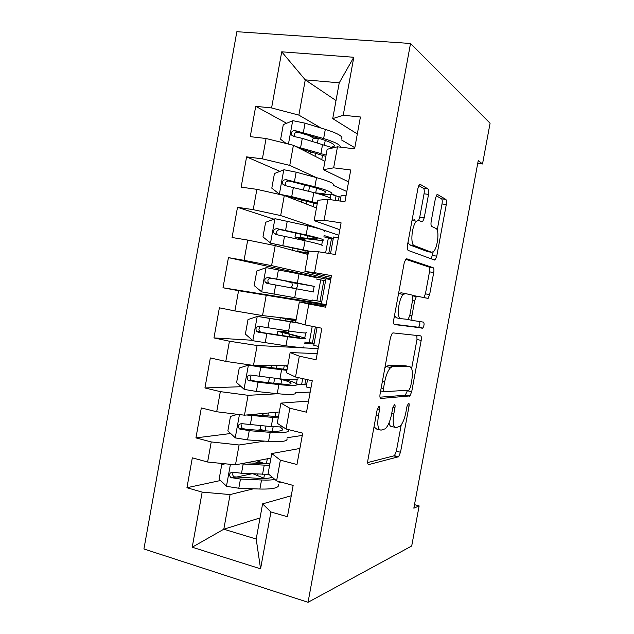 <?xml version="1.0" encoding="UTF-8"?>
<svg xmlns="http://www.w3.org/2000/svg" width="634" height="634" viewBox="0 0 634 634"><rect width="100%" height="100%" fill="white"/><g stroke="black" fill="none" stroke-linecap="round" stroke-linejoin="round"><path stroke-width="0.95" d="M379.013 406.236L377.175 409.699L367.863 460.276C367.443 463.137 367.752 464.564 368.774 464.571L398.612 456.742L400.514 452.256L409.033 406.156C409.31 404.318 409.16 403.343 408.573 403.216L406.988 406.386L405.879 412.393C404.532 419.034 402.566 423.686 399.983 426.349L396.163 427.578C393.294 427.245 392.501 422.696 393.801 413.947L394.95 407.717C395.244 405.808 395.069 404.785 394.427 404.658L392.731 407.963L391.574 414.232C390.187 421.071 388.111 425.913 385.361 428.75L381.113 430.137C377.975 429.812 377.072 425.073 378.411 415.936L379.608 409.421C379.909 407.424 379.711 406.362 379.013 406.236M428.536 194.392C428.972 191.531 428.774 189.693 427.934 188.892L420.358 184.439L419.399 184.7L417.933 188.346L407.488 245.049C407.052 247.997 407.29 249.788 408.209 250.43L434.599 260.043L435.281 259.797L436.747 256.16L446.288 204.52C446.701 201.818 446.542 200.106 445.805 199.377L437.65 194.59L436.834 194.812L435.431 198.331L431.199 221.274C430.779 224.071 430.969 225.799 431.77 226.473L435.946 228.446C439.695 229.651 437.698 248.013 433.458 251.619L431.548 252.277L414.256 245.604C410.055 244.708 411.823 225.252 416.514 221.163L418.892 220.41L421.872 221.813L422.719 221.543L424.209 217.866L428.536 194.392L424.051 193.798C424.479 190.937 424.273 189.106 423.425 188.306L418.789 185.611M477.719 163.413L482.522 163.976L478.258 160.513L413.844 508.183L419.137 505.908L414.493 504.664M482.522 163.976L490.082 123.226L410.523 43.477L308.045 602.3L143.918 548.981L236.847 31.7L410.523 43.477M419.137 505.908L411.704 545.993L308.045 602.3M393.025 332.898L392.264 333.246L390.473 337.502L380.099 393.841C379.671 396.726 379.956 398.271 380.947 398.469L409.944 395.909L411.704 391.709L421.19 340.371C421.594 337.724 421.388 336.218 420.588 335.861L393.025 332.898M393.769 319.56L404.175 263.039L405.8 259.108L406.671 258.783L433.18 267.722C433.949 268.261 434.131 269.87 433.719 272.541L429.646 294.596L428.101 298.384L417.061 296.236L416.356 296.53L414.739 300.453L411.934 315.692C411.514 318.466 411.735 320.059 412.591 320.463L423.552 322.143C424.431 323.641 424.194 325.622 422.838 328.079L394.554 324.568C393.603 324.148 393.342 322.476 393.769 319.56M260.035 517.938L223.802 529.216L256.199 539.035L260.574 568.833L270.932 511.971L287.432 516.734L293.146 485.422L276.598 480.889L280.379 460.149L296.966 464.524L302.695 433.141L286.053 429.004L289.841 408.217L306.515 412.203L312.261 380.749L295.531 377L299.327 356.173L316.097 359.755L321.85 328.238L305.025 324.885L308.829 304.003L325.694 307.197L331.463 275.608L314.543 272.652L318.355 251.722L335.307 254.519L341.092 222.851L324.085 220.299L327.905 199.33L344.951 201.723L350.745 169.983L333.642 167.828L337.478 146.811L354.612 148.808L360.421 116.997L343.232 115.245L332.723 118.629L339.238 82.824L305.263 79.852L298.876 115.111L321.161 128.092M260.574 568.833L192.221 547.205L202.175 492.119L230.087 494.568L253.505 488.798M220.545 480.509L186.943 487.72L202.175 492.119M186.943 487.72L192.332 457.835L207.611 462.02L211.241 441.93L239.073 444.989L264.663 441.121M230.673 433.513L195.93 437.888L211.241 441.93M195.93 437.888L201.327 407.939L216.693 411.759L220.331 391.63L248.076 395.307L278.009 393.746M241.245 386.716L204.933 387.953L220.331 391.63M204.933 387.953L210.345 357.941L225.791 361.396L229.437 341.227L257.103 345.514L318.125 348.613M252.467 340.268L213.959 337.914L229.437 341.227M213.959 337.914L219.38 307.831L234.913 310.929L238.566 290.705L326.074 305.081M321.43 303.504L223.002 287.765L238.566 290.705M223.002 287.765L228.438 257.618L244.05 260.344L247.712 240.08L275.219 245.62L307.997 254.456M273.975 219.182L237.512 207.294L232.06 237.504L247.712 240.08M237.512 207.294L253.212 209.656L256.881 189.344L284.301 195.51L316.469 207.92M279.927 171.362L246.602 156.867L241.142 187.141L256.881 189.344M246.602 156.867L262.389 158.857L266.066 138.505L293.399 145.289L324.957 161.298M286.608 123.265L255.716 106.33L250.248 136.659L266.066 138.505M255.716 106.33L271.59 107.946L281.726 51.814L353.796 57.266L343.232 115.245M348.573 181.879L323.427 169.682L327.144 149.275L337.478 146.811M333.642 167.828L323.427 169.682M341.504 139.948L354.818 147.698M336.012 100.544L305.263 79.852L281.726 51.814M271.59 107.946L298.876 115.111M339.84 229.706L314.155 220.624L317.864 200.257L327.905 199.33M324.085 220.299L314.155 220.624M293.399 145.289L289.762 165.395L316.453 177.623M333.238 185.31L346.814 191.523M262.389 158.857L289.762 165.395M331.122 277.438L304.899 271.455L308.599 251.135L318.355 251.722M314.543 272.652L304.899 271.455M284.301 195.51L280.664 215.568L338.825 235.269M253.212 209.656L280.664 215.568M325.9 306.032L299.359 301.903L295.666 322.175L305.025 324.885M308.829 304.003L299.359 301.903M275.219 245.62L271.59 265.63L330.853 278.928M244.05 260.344L271.59 265.63M317.214 353.606L290.142 352.559L286.457 372.792L295.531 377M299.327 356.173L290.142 352.559M266.153 295.618L262.531 315.589L296.165 319.441M234.913 310.929L262.531 315.589M308.544 401.084L280.941 403.105L277.264 423.29L286.053 429.004M289.841 408.217L280.941 403.105M257.103 345.514L253.489 365.446L287.741 365.755M225.791 361.396L253.489 365.446M299.898 448.468L271.756 453.54L268.095 473.685L276.598 480.889M280.379 460.149L271.756 453.54M295.412 392.834L310.192 392.066M248.076 395.307L244.47 415.191L279.325 411.981M216.693 411.759L244.47 415.191M291.26 495.756L262.595 503.871L256.199 539.035M270.932 511.971L262.595 503.871M287.226 437.706L302.275 435.431M239.073 444.989L235.476 464.833L270.924 458.105M207.611 462.02L235.476 464.833M357.322 133.948L332.723 118.629M279.063 482.498L280.846 482.054M230.087 494.568L223.802 529.216L192.221 547.205M346.021 195.851L341.195 195.193L340.125 201.041M338.366 237.758L333.563 237.005L330.512 253.727M330.734 279.594L325.947 278.754L321.383 303.757L326.153 304.661M318.537 346.37L313.782 345.387L317.087 327.287M310.937 388.008L306.198 386.938L307.522 379.687M339.238 82.824L353.796 57.266M251.936 473.764L235.713 477.251M261.58 429.614L257.182 430.169M302.624 384.616L296.958 384.814M314.036 344.024L304.415 343.438M325.868 279.158L228.438 257.618M333.286 238.519L324.085 235.515M336.361 195.914L331.725 193.901M314.337 138.481L308.528 135.296M374.02 426.864L376.691 429.083L379.711 429.804M389.07 422.807C389.561 425.485 390.504 426.745 391.899 426.571L394.934 427.292M367.665 462.582L394.451 455.711L396.353 451.234L401.211 424.946M411.632 368.505L416.982 339.547L416.863 335.465M379.988 397.185L405.253 395.244L407.622 390.243M383.467 388.468C383.174 390.473 383.364 391.558 384.046 391.709L408.97 390.164L410.563 387.033L411.735 380.693C413.035 372.221 412.338 367.538 409.651 366.642L392.842 366.476L390.687 367.538C388.063 370.272 386.082 374.956 384.735 381.597L383.467 388.468L381.177 387.968M405.966 365.873L409.651 366.642M384.806 368.251L386.209 366.595L388.388 365.541L405.38 365.755M405.673 259.243L428.925 267.025L433.18 267.722M423.702 297.774L425.422 293.851L429.487 271.843C429.892 269.173 429.709 267.572 428.925 267.025M417.061 296.236L412.449 295.476M407.963 319.52L412.591 320.463M394.063 324.243L418.622 327.271C419.811 325.377 420.136 323.459 419.605 321.533M405.498 293.574L403.382 294.438C398.39 298.662 396.345 318.712 400.87 318.68L408.137 319.377L409.81 315.336L412.639 299.993C413.067 297.203 412.837 295.555 411.973 295.064L405.498 293.574M405.348 293.55L400.997 292.781L398.469 294.049M394.483 315.724L396.385 317.832L400.87 318.68M418.678 220.323L419.732 217.224L424.051 193.798M414.367 219.76L412.021 220.45M407.963 242.465L409.73 244.898L414.256 245.604M427.768 251.682L409.73 244.898M437.198 230.079L442.025 203.942C442.437 201.247 442.27 199.536 441.526 198.807L436.232 195.732M431.279 258.831L433.173 251.872M254.321 463.288L259.671 461.901M264.267 463.509L263.047 463.763M225.07 463.787L221.749 464.69L219.126 479.153L226.663 486.349L238.796 488.243L259.885 489.036C272.874 489.329 279.142 487.855 278.683 484.606M264.489 478.424L253.109 473.82M240.571 463.866L269.601 465.404M246.055 462.828L269.91 463.708M268.935 474.398L241.514 473.265L232.86 472.164C229.334 472.726 228.652 474.533 230.816 477.576L240.46 479.058L261.533 479.993C267.12 480.231 271.59 480.057 274.934 479.486M272.343 477.291C269.664 478.266 265.083 478.622 258.609 478.361L234.223 476.847C232.86 475.952 232.432 474.723 232.94 473.162M256.873 460.775L265.139 463.819M237.552 414.343L230.483 416.411L227.86 430.906L235.436 437.92L247.569 439.893L268.554 441.399C281.464 442.175 287.63 441.304 287.036 438.783M264.33 430.74C261.858 429.884 260.471 429.139 260.17 428.505L260.257 427.998M246.563 415.001L278.239 417.925M251.191 414.573L278.469 416.696M282.962 426.999L271.241 426.611L241.657 423.655C238.226 424.162 237.481 425.929 239.406 428.956L249.241 430.692L270.203 432.34C283.105 433.204 289.239 432.451 288.621 430.066L288.28 429.559M279.879 427.039L282.613 429.091C283.113 431.08 277.985 431.699 267.231 430.969L246.341 429.313L242.735 428.56C241.475 427.562 241.142 426.31 241.76 424.804M262.745 414.327L263.895 415.714M251.23 365.121L248.631 365.089L239.24 368.037L236.609 382.556L244.233 389.395L256.366 391.447L277.232 393.666C290.079 394.927 296.133 394.657 295.404 392.866M306.579 384.862L296.902 384.03M252.918 365.366L287.043 369.582M248.631 365.089L260.764 367.181L286.901 370.359M287.606 366.468L284.92 365.731M298.004 378.617C298.772 380.186 292.749 380.257 279.935 378.847L250.462 375.059C247.133 375.502 246.325 377.23 248.045 380.241L258.038 382.231L278.889 384.584C291.711 385.94 297.75 385.789 296.997 384.133C296.038 383.023 292.29 381.581 285.744 379.821L283.596 379.243M280.933 383.974L281.734 379.56C287.123 381.018 290.206 382.199 290.99 383.118C291.6 384.497 286.552 384.616 275.861 383.475L255.082 381.121L251.294 380.17C250.113 379.061 249.891 377.777 250.636 376.319M281.734 379.56L278.413 378.672M305.81 379.306L304.788 384.925M289.556 336.599L289.952 334.395L277.811 331.376L282.899 331.527L284.183 330.306M289.358 331.091L287.971 332.565L283.588 332.374L305.382 338.112C306.277 339.031 300.342 338.572 287.59 336.733L285.934 345.831C298.701 347.583 304.653 347.923 303.789 346.861M296.974 322.555L257.452 316.414L248.013 319.56L245.382 334.11L253.037 340.767L285.934 345.831M314.163 343.303L304.661 342.067M257.452 316.414L299.327 323.237M295.919 320.82L286.092 318.617L296.133 319.639M295.864 321.113L280.418 317.642M289.952 334.395L299.383 337.05C300.104 337.819 295.143 337.431 284.515 335.893L261.628 332.47L259.9 331.677C258.767 330.433 258.664 329.101 259.591 327.683M306.388 332.588C307.3 333.413 301.38 332.882 288.636 330.98L259.29 326.351C256.049 326.756 255.193 328.444 256.722 331.423L258.228 332.2L287.59 336.733M315.367 326.946L312.404 343.192M291.022 287.812L292.504 285.403L291.798 282.55L286.869 281.551L299.232 283.43M266.05 267.714L261.676 291.87L254.171 285.562L256.81 270.98L266.288 267.627L299.018 273.896L297.362 283.018L314.797 286.465L292.631 282.613L296.902 283.477L297.6 286.33L296.118 288.747M261.676 291.87L312.19 300.77M321.763 301.681L312.324 300.025M299.018 273.896L316.398 277.684M316.168 278.976L325.567 280.838M297.362 283.018L268.142 277.549C264.98 277.914 264.085 279.57 265.432 282.51L267.072 283.406L313.79 292.005M265.432 282.51L268.547 283.089C267.104 280.054 268.079 278.421 271.463 278.207L299.177 283.707M323.847 280.466L320.027 301.396M324.83 231.458C326.027 230.673 320.344 228.795 307.767 225.815L275.148 218.746L265.614 222.296L262.975 236.91L270.718 243.202L309.376 251.183M270.718 243.202L308.552 251.389M308.275 252.911L295.206 251.009M308.211 253.251L298.503 251.896M323.847 236.823L333.183 239.097M301.832 238.091L301.736 238.614L300.73 238.091L311.318 239.343C318.038 240.254 322.009 240.555 323.221 240.246C324.402 239.604 318.696 237.837 306.103 234.96L277.003 228.644C273.928 228.977 272.985 230.602 274.181 233.502L275.941 234.517L305.057 240.73C317.65 243.551 323.372 245.239 322.215 245.794M301.736 238.614L304.891 239.565L305.62 240.857M300.437 239.715L299.763 238.741L294.969 236.973L307.427 238.36L307.886 235.848M274.181 233.502L277.232 234.406C275.964 231.394 276.979 229.801 280.276 229.643L302.917 234.691C313.418 237.084 318.181 238.558 317.222 239.097L307.427 238.36M331.495 238.55L328.777 253.441M333.27 185.136C334.609 183.606 329.03 181.11 316.532 177.639L296.149 172.171L284.024 169.761L274.451 173.518L271.796 188.163L279.586 194.266L291.711 196.643L317.341 203.102M279.586 194.266L280.735 194.709M285.165 195.843L317.19 203.95M316.572 207.334L314.48 207.152M330.782 194.281L340.815 197.285M319.496 194.131L319.544 194.139C326.32 194.773 330.362 194.709 331.669 193.941C332.977 192.554 327.382 190.176 314.868 186.8L285.886 179.628C282.875 179.953 281.908 181.538 282.97 184.399L284.817 185.516L313.814 192.585C326.336 195.898 331.947 198.204 330.655 199.504M314.757 192.831L315.692 192.918L316.556 188.171M282.97 184.399L285.95 185.619C284.832 182.64 285.886 181.094 289.096 180.983L311.627 186.8C322.056 189.606 326.74 191.587 325.67 192.752C324.6 193.386 321.272 193.441 315.692 192.918M339.158 196.556L338.382 200.796M295.729 146.47L326.082 155.092M300.064 148.673L325.844 156.408M286.18 143.498L280.64 139.306L283.295 124.629L292.916 120.674L305.041 123.17L325.313 129.36C337.732 133.322 343.208 136.445 341.734 138.719M319.053 138.426L318.276 138.386C315.177 138.26 313.339 138.474 312.76 139.044L312.657 139.575M340.387 147.151C340.775 144.98 335.196 142.111 323.641 138.545L294.786 130.517C291.846 130.826 290.84 132.387 291.783 135.208L293.716 136.421L302.283 138.37L332.905 147.896M312.99 152.366L310.232 152.929L310.145 153.412M294.596 136.572C293.804 133.679 294.921 132.229 297.94 132.229L320.352 138.814C330.726 142.024 335.315 144.52 334.126 146.311L331.352 147.27M376.128 415.405L378.411 415.936M392.89 407.25L394.95 407.717M391.717 413.463L393.801 413.947M407.131 405.728L409.033 406.156M396.353 451.234L400.514 452.256M394.047 455.941L398.215 456.979M368.195 464.429L368.774 464.571M377.357 408.906L379.608 409.421M416.982 339.547L421.19 340.371M407.519 390.798L411.704 391.709M405.253 395.244L409.445 396.171M380.63 390.956L383.832 391.661M388.388 365.541L392.842 366.476M382.445 381.097L384.735 381.597M429.487 271.843L433.719 272.541M425.422 293.851L429.646 294.596M412.631 300.072L414.739 300.453M409.818 315.296L411.934 315.692M418.202 327.453L422.426 328.261M419.732 217.224L424.209 217.866M427.237 251.603L431.548 252.277M441.526 198.807L445.805 199.377M442.025 203.942L446.288 204.52M432.507 255.486L436.747 256.16M419.89 184.375L420.358 184.439M423.425 188.306L427.934 188.892M264.148 463.541L259.14 462.202M230.427 464.326L226.473 486.167M261.533 479.993L259.885 489.036M263.799 478.163L264.489 474.359M256.96 475.674L257.261 474.026M259.472 461.829L259.766 460.229M266.407 463.826L267.318 458.794M264.219 465.229L262.571 474.28M240.46 479.058L238.796 488.243M243.187 464.08L241.514 473.265M235.38 477.204L231.806 477.973M239.446 414.573L235.246 437.745M270.203 432.34L268.554 441.399M272.335 431.255L273.151 426.761M265.115 430.803L265.955 426.175M267.794 416.062L268.356 412.988M274.998 416.609L275.782 412.306M272.889 417.544L271.241 426.611M249.241 430.692L247.569 439.893M251.967 415.682L250.295 424.883M244.114 429.059L240.595 429.487M248.393 365.168L244.035 389.221M278.889 384.584L277.232 393.666M297.172 379.584L296.435 383.633M273.761 383.237L274.673 378.229M276.448 368.473L276.955 365.659M283.604 369.297L284.254 365.723M281.583 369.757L279.935 378.847M258.038 382.231L256.366 391.447M260.764 367.181L259.092 376.406M302.695 378.609L301.625 384.481M252.863 380.812L249.408 380.891M287.971 332.565L282.899 331.527M257.214 316.493L252.847 340.601M284.706 332.295L284.626 332.747M305.667 332.977L304.788 337.803M282.423 335.584L282.93 332.81M285.118 320.788L285.458 318.878M292.226 321.898L292.504 320.376M290.293 321.874L288.636 330.98M266.851 333.658L265.171 342.891M269.585 318.585L267.905 327.826M312.237 326.32L309.249 342.693M261.628 332.47L258.228 332.2M296.316 288.779L294.659 297.901M314.163 286.37L313.156 291.878M275.679 284.991L273.999 294.247M278.421 269.878L276.741 279.142M320.709 279.863L316.889 300.825M271.463 278.207L268.142 277.549M296.902 283.477L291.798 282.55M274.91 218.833L270.52 243.044M305.057 240.73L303.393 249.867M304.867 252.427L305.2 250.604M322.548 240.349L321.684 245.096M297.734 251.357L298.154 249.075M300.278 237.378L300.849 234.223M307.767 225.815L306.103 234.96M284.531 236.22L282.843 245.493M287.273 221.076L285.593 230.356M328.364 237.893L325.622 252.918M280.276 229.643L277.003 228.644M304.891 239.565L299.763 238.741M283.778 169.857L279.388 194.115M313.814 192.585L312.15 201.739M313.196 206.66L313.87 202.959M330.932 194.353L330.227 198.22M306.341 204.013L306.864 201.144M308.663 191.262L309.574 186.261M316.532 177.639L314.868 186.8M293.399 187.347L291.711 196.643M296.149 172.171L294.461 181.475M336.036 195.843L335.212 200.352M289.096 180.983L285.886 179.628M292.678 120.769L288.454 144.061M322.587 144.338L320.923 153.515M321.747 159.665L322.555 155.219M315.027 156.257L315.597 153.111M317.468 142.832L318.276 138.386M324.434 144.893L325.25 140.399M325.313 129.36L323.641 138.545M302.283 138.37L300.595 147.682M305.041 123.17L303.353 132.49M297.94 132.229L294.786 130.517M394.451 455.711L398.612 456.742M405.752 394.99L409.944 395.909M386.209 366.595L390.687 367.538M423.869 297.631L428.101 298.384M412.623 295.864L416.356 296.53M418.622 327.271L422.838 328.079M398.865 293.637L403.382 294.438M420.675 221.25L422.719 221.543M412.005 220.513L416.514 221.163M432.879 259.417L435.281 259.797M262.642 462.939L259.433 462.083M234.223 476.847L230.816 477.576M282.447 430.026L282.613 429.091M260.669 425.739L260.17 428.505M262.896 413.495L262.666 414.779M242.735 428.56L239.406 428.956M290.879 383.744L290.99 383.118M269.418 377.61L268.499 382.643M271.598 365.612L271.193 367.823M251.294 380.17L248.045 380.241M288.446 332.414L283.374 331.384M277.811 331.376L277.193 334.807M280.315 317.626L279.887 319.956M259.9 331.677L256.722 331.423M296.474 288.597L291.378 287.662M286.948 281.108L286.869 281.551M292.963 247.973L292.543 250.287M295.674 233.066L294.969 236.973M301.705 199.861L301.308 202.072M304.423 184.922L303.512 189.938M325.67 192.752L325.789 192.078M310.232 152.929L310.081 153.753M312.76 139.044L312.34 141.327M334.126 146.311L334.308 145.321M294.255 136.508L291.783 135.208"/></g></svg>
